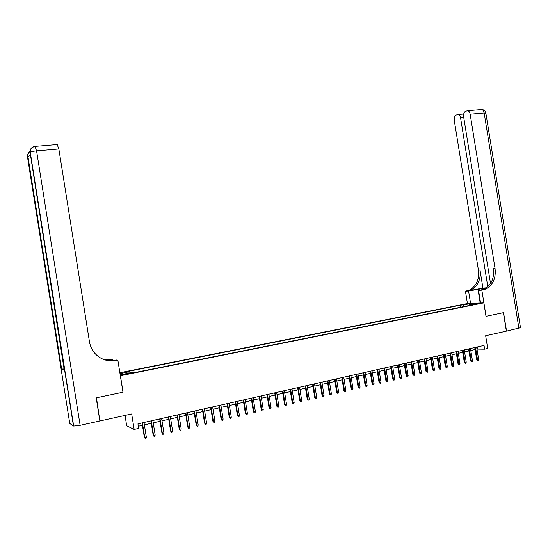 <?xml version="1.0" encoding="UTF-8"?>
<svg xmlns="http://www.w3.org/2000/svg" width="548" height="548" viewBox="0 0 548 548"><rect width="100%" height="100%" fill="white"/><g stroke="black" fill="none" stroke-linecap="round" stroke-linejoin="round"><path stroke-width="0.82" d="M127.218 374.181L129.397 373.441L123.759 374.62L127.218 374.181M125.04 415.405L126.684 425.748L134.15 429.433L138.665 428.399L137.938 423.851L484.028 345.425L484.638 349.172L487.699 348.473L485.651 335.739L506.366 331.163L503.386 312.682L486.001 316.312L483.829 302.866L120.348 375.743M483.829 302.866L467.375 303.551L119.861 372.715M120.444 375.764L123.053 392.204L96.475 397.766L99.832 420.734M475.616 303.88L479.315 303.448L475.616 303.88L475.678 304.27M120.074 374.051L121.944 374.503L131.808 372.53L133.246 372.852L472.835 304.784L469.705 304.907L469.465 305.462M120.005 373.592L128.759 371.845L127.383 371.537L459.998 305.291L469.705 303.839L476.445 303.558L469.705 304.907M134.15 429.433L131.684 413.939L100.147 420.905M476.966 349.083L484.638 349.172M138.322 426.255L142.432 425.317M144.377 424.871L151.282 423.303M153.228 422.857L160.05 421.302M161.996 420.857L168.736 419.323M170.681 418.878L177.346 417.357M179.292 416.918L185.888 415.411M187.834 414.973L194.348 413.487M196.294 413.041L202.739 411.575M204.678 411.13L211.055 409.678M212.994 409.24L219.296 407.801M221.241 407.356L227.475 405.938M229.413 405.493L235.578 404.088M237.517 403.65L243.607 402.259M245.552 401.821L251.573 400.444M253.512 400.006L259.478 398.643M261.41 398.204L267.308 396.862M269.246 396.416L275.075 395.087M277.007 394.649L282.775 393.334M284.713 392.895L290.413 391.594M292.351 391.156L297.989 389.868M299.92 389.429L305.503 388.155M307.435 387.717L312.956 386.456M314.881 386.018L320.347 384.778M322.272 384.333L327.677 383.107M329.601 382.668L334.944 381.449M336.869 381.011L342.158 379.805M344.082 379.367L349.309 378.175M351.234 377.736L356.406 376.558M358.33 376.12L363.447 374.955M365.365 374.517L370.434 373.359M372.345 372.928L377.36 371.784M379.278 371.345L384.237 370.215M386.148 369.784L391.053 368.66M392.964 368.229L397.821 367.119M399.732 366.687L404.534 365.591M406.445 365.153L411.199 364.071M413.103 363.639L417.809 362.564M419.713 362.132L424.364 361.07M426.269 360.639L430.879 359.591M432.776 359.152L437.338 358.118M439.236 357.68L443.75 356.652M445.64 356.221L450.107 355.207M452.004 354.775L456.422 353.768M458.313 353.337L462.69 352.337M464.581 351.905L468.91 350.919M470.794 350.494L475.082 349.514M477.486 346.905L477.808 348.891M464.074 306.544L463.019 305.168M460.32 307.298L459.998 305.291M128.759 371.845L129.198 373.051M469.629 305.085L469.705 303.839M474.76 347.521L476.678 359.433L477.493 359.488L475.541 347.35M478.603 359.228L478.329 360.248L477.719 360.392L477.493 359.488L478.603 359.228L476.644 347.096M477.719 360.392L476.678 359.433M518.929 328.389L484.151 112.984L485.877 113.272L520.49 327.69L506.544 331.122L503.564 312.641L486.062 316.299L481.843 290.152L485.891 288.988C493.008 284.953 496.063 278.144 495.056 268.547L470.15 114.169C469.759 112.182 468.951 111.025 467.725 110.696L465.512 111.299C463.971 112.189 463.341 113.998 463.615 116.703L490.522 283.522M486.281 287.933L468.581 291.015L465.444 291.214L469.41 290.077C476.397 286.159 479.404 279.542 478.431 270.233L454.265 120.341C453.991 117.676 454.6 115.916 456.08 115.046L458.197 114.464C459.395 114.785 460.183 115.929 460.567 117.889L487.802 286.734M480.589 303.003L478.555 290.372L483.466 289.426M478.555 290.372L481.843 290.152M482.911 288.07L468.019 290.92L470.972 289.974C477.972 286.049 480.986 279.411 480.007 270.068L482.911 288.07L486.432 287.83M470.581 303.421L468.581 291.015M467.437 303.551L465.444 291.214M482.884 289.954L481.247 290.063L484.24 289.097C491.351 285.076 494.399 278.281 493.399 268.719L495.056 268.547M96.195 397.821L122.964 392.224L117.882 360.262L116.327 360.557C110.86 361.55 105.696 360.748 100.839 358.139C94.585 354.501 90.804 349.09 89.488 341.918L58.855 149.001L36.579 150.885L80.124 425.33L99.866 420.967L96.195 397.821M112.539 360.776L112.299 359.276L106.6 360.365M112.299 359.276L104.38 359.721M106.045 360.228L110.127 359.447L104.682 359.824M117.882 360.262L116.491 360.015L112.217 360.837M80.124 425.33L73.685 426.063L69.76 423.494L27.462 156.776L30.209 155.399M64.075 368.914L61.458 369.099L64.226 369.859M57.191 144.549L58.855 149.001M116.327 360.557L107.305 360.522M468.588 348.925L470.513 360.879L471.321 360.933L469.362 348.747M472.438 360.673L472.164 361.694L471.547 361.838L471.321 360.933L472.438 360.673L470.472 348.494M471.547 361.838L470.513 360.879M462.368 350.33L464.3 362.338L465.101 362.392L463.135 350.158M466.225 362.125L465.958 363.153L465.334 363.297L465.101 362.392L466.225 362.125L464.259 349.905M465.334 363.297L464.3 362.338M456.1 351.754L458.039 363.804L458.834 363.858L456.861 351.583M459.964 363.591L459.697 364.619L459.066 364.769L458.834 363.858L459.964 363.591L457.991 351.323M459.066 364.769L458.039 363.804M449.785 353.186L451.73 365.276L452.518 365.338L450.538 353.015M453.662 365.071L453.388 366.105L452.758 366.249L452.518 365.338L453.662 365.071L451.675 352.754M452.758 366.249L451.73 365.276M443.421 354.625L445.373 366.763L446.161 366.824L444.168 354.453M447.305 366.557L447.038 367.592L446.401 367.742L446.161 366.824L447.305 366.557L445.319 354.193M446.401 367.742L445.373 366.763M437.009 356.077L438.969 368.263L439.749 368.331L437.749 355.912M440.907 368.057L440.633 369.099L439.989 369.249L439.749 368.331L440.907 368.057L438.907 355.645M439.989 369.249L438.969 368.263M430.55 357.543L432.516 369.777L433.283 369.845L431.283 357.378M434.454 369.571L434.18 370.612L433.537 370.763L433.283 369.845L434.454 369.571L432.447 357.111M433.537 370.763L432.516 369.777M424.036 359.015L426.015 371.297L426.776 371.366L424.762 358.851M427.954 371.092L427.68 372.14L427.029 372.291L426.776 371.366L427.954 371.092L425.94 358.584M427.029 372.291L426.015 371.297M417.473 360.502L419.46 372.832L420.213 372.907L418.193 360.344M421.398 372.626L421.131 373.681L420.474 373.832L420.213 372.907L421.398 372.626L419.384 360.07M420.474 373.832L419.46 372.832M410.863 362.002L412.856 374.38L413.603 374.455L411.575 361.844M414.795 374.174L414.528 375.229L413.863 375.387L413.603 374.455L414.795 374.174L412.774 361.57M413.863 375.387L412.856 374.38M404.205 363.516L406.198 375.935L406.938 376.017L404.904 363.351M408.144 375.736L407.876 376.791L407.205 376.949L406.938 376.017L408.144 375.736L406.109 363.077M407.205 376.949L406.198 375.935M397.485 365.036L399.492 377.51L400.225 377.586L398.184 364.879M401.437 377.305L401.17 378.367L400.492 378.524L400.225 377.586L401.437 377.305L399.396 364.605M400.492 378.524L399.492 377.51M390.717 366.571L392.731 379.093L393.457 379.175L391.409 366.413M394.676 378.887L394.409 379.956L393.731 380.113L393.457 379.175L394.676 378.887L392.628 366.133M393.731 380.113L392.731 379.093M383.895 368.112L385.915 380.689L386.635 380.771L384.58 367.961M387.868 380.483L387.6 381.552L386.915 381.716L386.635 380.771L387.868 380.483L385.813 367.681M386.915 381.716L385.915 380.689M377.024 369.674L379.045 382.292L379.757 382.381L377.695 369.523M380.997 382.093L380.73 383.168L380.045 383.326L379.757 382.381L380.997 382.093L378.935 369.236M380.045 383.326L379.045 382.292M370.092 371.243L372.126 383.915L372.825 384.004L370.756 371.092M374.079 383.71L373.811 384.792L373.113 384.956L372.825 384.004L374.079 383.71L372.01 370.811M373.113 384.956L372.126 383.915M363.105 372.825L365.146 385.552L365.845 385.641L363.762 372.674M367.105 385.347L366.838 386.429L366.133 386.593L365.845 385.641L367.105 385.347L365.023 372.393M366.133 386.593L365.146 385.552M356.063 374.421L358.111 387.196L358.803 387.292L356.714 374.277M360.07 386.998L359.803 388.08L359.098 388.244L358.803 387.292L360.07 386.998L357.988 373.989M359.098 388.244L358.111 387.196M348.966 376.031L351.021 388.854L351.7 388.957L349.603 375.887M352.981 388.655L352.713 389.744L352.001 389.916L351.7 388.957L352.981 388.655L350.891 375.592M352.001 389.916L351.021 388.854M341.808 377.654L343.877 390.532L344.548 390.635L342.438 377.51M345.836 390.327L345.569 391.423L344.85 391.594L344.548 390.635L345.836 390.327L343.733 377.216M344.85 391.594L343.877 390.532M334.595 379.285L336.671 392.217L337.328 392.32L335.218 379.148M338.637 392.019L338.369 393.115L337.643 393.286L337.328 392.32L338.637 392.019L336.52 378.853M337.643 393.286L336.671 392.217M327.327 380.935L329.41 393.916L330.06 394.026L327.937 380.798M331.369 393.717L331.102 394.82L330.376 394.992L330.06 394.026L331.369 393.717L329.252 380.497M330.376 394.992L329.41 393.916M319.998 382.593L322.08 395.629L322.724 395.745L320.601 382.456M324.046 395.437L323.786 396.54L323.046 396.711L322.724 395.745L324.046 395.437L321.923 382.161M323.046 396.711L322.08 395.629M312.607 384.271L314.703 397.362L315.333 397.478L313.196 384.134M316.669 397.163L316.401 398.273L315.662 398.451L315.333 397.478L316.669 397.163L314.531 383.833M315.662 398.451L314.703 397.362M305.154 385.956L307.257 399.102L307.88 399.225L305.736 385.826M309.223 398.91L308.956 400.019L308.209 400.198L307.88 399.225L309.223 398.91L307.079 385.525M308.209 400.198L307.257 399.102M297.639 387.662L299.749 400.862L300.366 400.985L298.208 387.532M301.722 400.663L301.455 401.787L300.701 401.965L300.366 400.985L301.722 400.663L299.571 387.224M300.701 401.965L299.749 400.862M290.063 389.381L292.18 402.629L292.783 402.759L290.625 389.251M294.153 402.438L293.886 403.561L293.125 403.739L292.783 402.759L294.153 402.438L291.995 388.943M293.125 403.739L292.18 402.629M282.419 391.108L284.549 404.417L285.145 404.547L282.974 390.984M286.522 404.225L286.262 405.356L285.494 405.534L285.145 404.547L286.522 404.225L284.357 390.669M285.494 405.534L284.549 404.417M274.719 392.854L276.856 406.219L277.439 406.356L275.26 392.731M278.829 406.027L278.562 407.157L277.795 407.342L277.439 406.356L278.829 406.027L276.651 392.416M277.795 407.342L276.856 406.219M266.951 394.615L269.095 408.041L269.664 408.171L267.479 394.498M271.068 407.842L270.808 408.979L270.027 409.164L269.664 408.171L271.068 407.842L268.883 394.176M270.027 409.164L269.095 408.041M259.115 396.389L261.266 409.87L261.828 410.007L259.636 396.273M263.246 409.678L262.985 410.822L262.197 411.007L261.828 410.007L263.246 409.678L261.054 395.951M262.197 411.007L261.266 409.87M251.217 398.184L253.375 411.719L253.93 411.863L251.724 398.067M255.354 411.527L255.094 412.671L254.299 412.856L253.93 411.863L255.354 411.527L253.155 397.745M254.299 412.856L253.375 411.719M243.244 399.985L245.415 413.582L245.956 413.726L243.744 399.876M247.395 413.391L247.134 414.541L246.333 414.726L245.956 413.726L247.395 413.391L245.189 399.547M246.333 414.726L245.415 413.582M235.208 401.807L237.387 415.459L237.921 415.61L235.695 401.698M239.373 415.274L239.106 416.425L238.305 416.617L237.921 415.61L239.373 415.274L237.154 401.369M238.305 416.617L237.387 415.459M227.105 403.643L229.297 417.357L229.811 417.508L227.584 403.54M231.277 417.165L231.016 418.33L230.201 418.521L229.811 417.508L231.277 417.165L229.05 403.205M230.201 418.521L229.297 417.357M218.933 405.499L221.125 419.268L221.632 419.425L219.392 405.397M223.111 419.083L222.851 420.248L222.029 420.439L221.632 419.425L223.111 419.083L220.871 405.061M222.029 420.439L221.125 419.268M210.685 407.37L212.891 421.193L213.384 421.357L211.138 407.267M214.878 421.008L214.611 422.179L213.789 422.371L213.384 421.357L214.878 421.008L212.631 406.924M213.789 422.371L212.891 421.193M202.37 409.253L204.582 423.138L205.062 423.309L202.808 409.151M206.569 422.953L206.308 424.131L205.473 424.323L205.062 423.309L206.569 422.953L204.308 408.815M205.473 424.323L204.582 423.138M193.978 411.151L196.198 425.104L196.67 425.275L194.403 411.055M198.184 424.919L197.924 426.097L197.081 426.296L196.67 425.275L198.184 424.919L195.924 410.712M197.081 426.296L196.198 425.104M185.512 413.069L187.745 427.084L188.204 427.262L185.93 412.98M189.731 426.899L189.471 428.084L188.622 428.283L188.204 427.262L189.731 426.899L187.457 412.63M188.622 428.283L187.745 427.084M176.977 415.007L179.217 429.077L179.662 429.262L177.374 414.918M181.203 428.899L180.943 430.084L180.087 430.29L179.662 429.262L181.203 428.899L178.922 414.569M180.087 430.29L179.217 429.077M168.359 416.96L170.613 431.098L171.044 431.276L168.75 416.87M172.599 430.913L172.339 432.105L171.476 432.31L171.044 431.276L172.599 430.913L170.305 416.521M171.476 432.31L170.613 431.098M159.667 418.925L161.927 433.125L162.345 433.317L160.043 418.843M163.921 432.947L163.66 434.146L162.79 434.352L162.345 433.317L163.921 432.947L161.619 418.487M162.79 434.352L161.927 433.125M150.899 420.919L153.173 435.18L153.57 435.372L151.262 420.837M155.159 435.002L154.899 436.201L154.022 436.407L153.57 435.372L155.159 435.002L152.844 420.474M154.022 436.407L153.173 435.18M142.055 422.919L144.329 437.249L144.72 437.448L142.398 422.844M146.323 437.071L146.063 438.277L145.179 438.489L144.72 437.448L146.323 437.071L144.001 422.481M145.179 438.489L144.329 437.249M468.019 290.92L466.464 291.022M480.007 270.068L478.431 270.233M480.829 109.614L481.706 109.538C482.952 109.867 483.768 111.018 484.151 112.984L470.15 114.169M463.766 117.615L460.567 117.889M480.192 303.017L477.966 289.214M110.127 359.447L109.477 359.33M73.466 425.981L30.078 152.454L64.239 369.975M61.458 369.099L27.715 156.351C27.462 154.05 28.325 152.296 30.311 151.09M34.894 146.412C31.496 147.083 29.887 149.097 30.078 152.454L30.256 152.276C31.325 151.659 33.428 151.193 36.579 150.885L35.024 146.391M470.972 289.974L469.41 290.077M484.24 289.097L485.891 288.988M463.683 113.998L458.197 114.464M485.843 113.032C485.343 110.833 483.959 109.669 481.706 109.538L467.725 110.696M61.65 369.126L27.88 156.187C27.825 154.139 28.626 152.515 30.284 151.303M57.492 144.521L35.291 146.357C32.051 147.001 30.373 148.974 30.256 152.276L73.685 426.063"/></g></svg>
